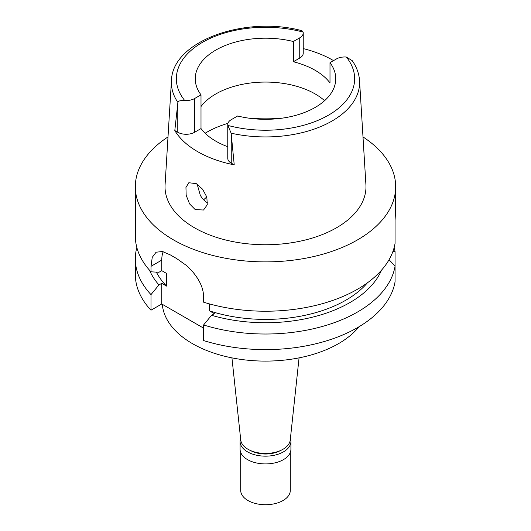 <?xml version="1.0" encoding="UTF-8"?>
<svg xmlns="http://www.w3.org/2000/svg" width="531" height="531" viewBox="0 0 531 531"><rect width="100%" height="100%" fill="white"/><g stroke="black" fill="none" stroke-linecap="round" stroke-linejoin="round"><path stroke-width="0.8" d="M234.224 164.856L231.138 133.181L227.865 125.416A11.901 6.87 180 0 1 227.766 124.539L227.766 158.284A11.901 6.87 0 0 0 231.25 163.143L234.224 164.856A95.938 55.39 180 0 1 174.805 130.553L177.779 132.265A11.901 6.87 0 0 0 194.611 132.265L201.003 128.575A70.251 40.562 0 0 0 227.766 146.709M201.003 128.575L201.003 94.83A70.251 40.562 0 0 1 195.249 78.754A70.251 40.562 0 0 1 215.825 50.073A70.251 40.562 0 0 1 293.351 41.518L293.351 61.762L299.75 58.071A11.901 6.87 0 0 0 303.234 53.206L303.234 32.962A11.901 6.87 180 0 1 299.75 37.82L293.351 41.518M201.003 106.552A70.251 40.562 180 0 1 215.825 93.947A70.251 40.562 180 0 1 324.587 100.691M227.766 124.539A11.901 6.87 180 0 1 231.25 119.681L237.649 115.99A70.251 40.562 0 0 0 315.175 107.435A70.251 40.562 0 0 0 335.751 78.754A70.251 40.562 0 0 0 329.997 62.671L336.388 58.981A11.901 6.87 180 0 1 346.318 57.023L352.219 60.667M293.351 61.762A70.251 40.562 0 0 1 329.997 82.916L329.997 62.671M303.234 48.593A95.109 54.912 180 0 1 333.541 60.627M201.003 94.83L194.611 98.527A11.901 6.87 180 0 1 184.682 100.478C180.162 100.412 177.898 101.063 177.892 102.437L174.805 130.553M177.892 102.437A94.106 54.335 180 0 1 171.453 80.679C172.243 40.88 245.335 15.386 301.96 30.712L303.135 32.092A11.901 6.87 180 0 1 303.234 32.962M171.453 80.679L165.081 184.675A100.485 58.012 0 0 0 225.41 239.926A100.485 58.012 0 0 0 336.554 227.753A100.485 58.012 0 0 0 365.919 184.675L359.547 80.679A94.106 54.335 180 0 1 332.041 121.015A94.106 54.335 180 0 1 231.138 133.181M195.216 209.592L203.552 210.017L207.263 204.754L206.838 197.067L202.59 189.215L196.311 183.653L188.837 182.724L185.95 187.423L186.155 195.255L189.587 203.897L195.216 209.592M362.992 136.925A130.175 75.156 180 0 1 395.675 186.726A130.175 75.156 180 0 1 357.549 239.873A130.175 75.156 180 0 1 215.686 256.161A130.175 75.156 180 0 1 135.325 186.726A130.175 75.156 180 0 1 168.008 136.925M395.057 220.398L395.057 220.279C395.688 209.798 395.688 206.678 395.057 210.913L395.057 243.384A130.175 75.156 0 0 1 357.549 289.209A130.175 75.156 0 0 1 203.585 302.179L203.585 296.703C203.506 289.614 200.672 282.319 195.083 274.812C191.326 269.954 189.7 268.527 186.135 265.248L176.418 258.405A130.175 75.156 0 0 1 170.577 255.026L162.4 251.515L156.081 252.218L152.244 257.362L150.99 266.336L150.99 271.812L158.955 272.284L161.763 270.664L166.588 273.445L166.588 286.103L161.763 283.315L158.955 284.935A119.422 68.95 180 0 1 149.496 270.173M395.675 186.726L395.675 208.743L395.057 210.913M135.325 186.726L135.325 236.069A130.175 75.156 0 0 0 150.99 271.812M209.539 303.924L209.539 310.894L214.365 313.682L211.557 315.301L203.585 324.972A130.175 75.156 180 0 0 395.057 266.177L389.077 259.699M161.763 270.664L161.763 260.117A33.061 19.089 60 0 1 163.176 251.687M158.955 284.935L150.99 294.605A130.175 75.156 180 0 1 135.325 258.862L135.325 274.461A130.175 75.156 0 0 0 150.99 310.204L161.763 303.984L161.763 283.315M161.763 303.984L203.585 328.131M203.585 324.972L203.585 340.57A130.175 75.156 0 0 0 395.057 281.775L395.057 266.177M395.057 267.139L395.057 251.548A130.175 75.156 180 0 0 394.168 247.466M209.539 310.894A113.647 65.612 0 0 0 367.412 282.831M381.504 270.173A119.422 68.95 180 0 1 211.557 315.301M392.834 251.694L395.057 251.548M156.386 272.137A113.647 65.612 0 0 0 166.588 286.103M135.325 258.862A130.175 75.156 180 0 1 136.832 247.466M150.99 294.605L150.99 310.204M162.3 304.296A103.313 59.651 0 0 0 228.25 357.091A103.313 59.651 0 0 0 338.552 343.63A103.313 59.651 0 0 0 359.122 326.678M231.934 357.861L240.749 440.007A24.798 14.317 0 0 0 256.725 452.512A24.798 14.317 0 0 0 283.036 449.246A24.798 14.317 0 0 0 290.245 440.007L299.066 357.861M203.652 199.835A71.287 41.159 180 0 1 206.798 196.948M207.561 202.855L207.216 202.663C204.335 200.924 202.012 198.421 200.26 195.156L197.16 184.177M250.386 450.467A21.698 12.525 0 0 0 280.614 450.467M290.404 438.553A25.415 14.676 180 0 1 290.915 441.48A25.415 14.676 180 0 1 283.474 451.861A25.415 14.676 180 0 1 255.776 455.04A25.415 14.676 180 0 1 240.085 441.48A25.415 14.676 180 0 1 240.596 438.553M240.085 441.48L240.085 449.246A25.415 14.676 0 0 0 255.776 462.8A25.415 14.676 0 0 0 283.474 459.62A25.415 14.676 0 0 0 290.915 449.246L290.915 441.48M240.702 452.465L240.702 490.412A24.798 14.317 0 0 0 256.008 503.634A24.798 14.317 0 0 0 283.036 500.534A24.798 14.317 0 0 0 290.298 490.412L290.298 452.465M346.318 57.023A89.155 51.474 180 0 1 328.543 115.147A89.155 51.474 180 0 1 227.865 125.416M299.75 58.071L299.75 37.82M184.682 100.478A89.155 51.474 180 0 1 202.457 42.354A89.155 51.474 180 0 1 303.135 32.092M177.779 132.265L177.779 103.432M194.611 98.527L194.611 132.265M231.25 134.303L231.25 163.143M205.145 133.254A82.65 47.717 180 0 1 207.057 132.113A82.65 47.717 180 0 1 227.945 123.345M253.095 118.678A82.65 47.717 180 0 1 277.905 118.678M161.763 260.117L150.99 266.336M352.159 60.58C356.606 66.899 359.069 73.597 359.547 80.679"/></g></svg>
